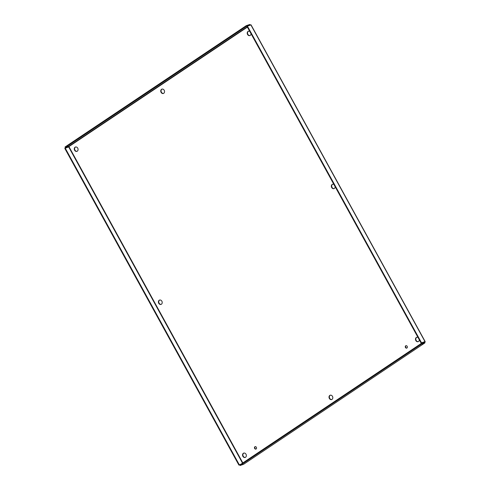 <?xml version="1.0" encoding="UTF-8"?>
<svg xmlns="http://www.w3.org/2000/svg" width="490" height="490" viewBox="0 0 490 490"><rect width="100%" height="100%" fill="white"/><g stroke="black" fill="none" stroke-linecap="round" stroke-linejoin="round"><path stroke-width="0.73" d="M255.278 446.641A1.268 1.029 -109 0 0 256.086 449.005M254.653 448.454A1.268 1.029 71 0 1 255.1 446.678A1.268 1.029 71 0 1 255.927 449.079A1.268 1.029 71 0 1 254.653 448.454M406.081 345.677A1.268 1.029 -109 0 0 406.89 348.041M405.457 347.496A1.268 1.029 71 0 1 405.904 345.713A1.268 1.029 71 0 1 406.731 348.114A1.268 1.029 71 0 1 405.457 347.496M330.346 395.185A2.291 1.856 -109 0 0 329.697 398.327A2.291 1.856 -109 0 0 331.828 399.497M329.36 398.437A2.291 1.856 71 0 1 330.174 395.228A2.291 1.856 71 0 1 332.667 396.796A2.291 1.856 71 0 1 331.663 399.564A2.291 1.856 71 0 1 329.36 398.437M162.068 89.094A2.291 1.856 -109 0 0 161.418 92.236A2.291 1.856 -109 0 0 163.55 93.406M161.088 92.353A2.291 1.856 71 0 1 161.896 89.143A2.291 1.856 71 0 1 164.395 90.705A2.291 1.856 71 0 1 163.391 93.474A2.291 1.856 71 0 1 161.088 92.353M159.734 300.033A2.291 1.856 -109 0 0 159.085 303.175A2.291 1.856 -109 0 0 161.216 304.345M158.754 303.286A2.291 1.856 71 0 1 159.569 300.076A2.291 1.856 71 0 1 162.061 301.644A2.291 1.856 71 0 1 161.057 304.413A2.291 1.856 71 0 1 158.754 303.286M332.673 184.246A2.291 1.856 -109 0 0 332.024 187.388A2.291 1.856 -109 0 0 334.156 188.558M335.154 186.733A2.291 1.856 71 0 1 333.996 188.625A2.291 1.856 71 0 1 331.693 187.505A2.291 1.856 71 0 1 332.508 184.295A2.291 1.856 71 0 1 333.911 184.473M243.873 453.072A2.291 1.856 -109 0 0 243.224 456.215A2.291 1.856 -109 0 0 245.355 457.391M242.887 456.331A2.291 1.856 71 0 1 243.702 453.121A2.291 1.856 71 0 1 246.201 454.689A2.291 1.856 71 0 1 245.19 457.458A2.291 1.856 71 0 1 242.887 456.331M75.601 146.988A2.291 1.856 -109 0 0 74.952 150.13A2.291 1.856 -109 0 0 77.083 151.3M74.615 150.246A2.291 1.856 71 0 1 75.429 147.037A2.291 1.856 71 0 1 77.928 148.599A2.291 1.856 71 0 1 76.918 151.367A2.291 1.856 71 0 1 74.615 150.246M248.54 31.201A2.291 1.856 -109 0 0 247.891 34.343A2.291 1.856 -109 0 0 250.023 35.519M251.015 33.688A2.291 1.856 71 0 1 249.857 35.586A2.291 1.856 71 0 1 247.554 34.459A2.291 1.856 71 0 1 248.369 31.25A2.291 1.856 71 0 1 249.778 31.427M416.812 337.291A2.291 1.856 -109 0 0 416.163 340.434A2.291 1.856 -109 0 0 418.295 341.604M419.293 339.772A2.291 1.856 71 0 1 418.129 341.671A2.291 1.856 71 0 1 415.826 340.55A2.291 1.856 71 0 1 416.641 337.341A2.291 1.856 71 0 1 418.05 337.518M240.449 464.538L238.893 465.071L64.796 148.39L68.686 146.92L68.772 146.357L65.293 147.551L246.519 26.221L250.378 25.119M242.532 463.142L68.686 146.92L68.919 146.608L242.832 462.946M240.86 464.269L239.304 464.802L65.207 148.115M238.893 465.071L239.304 464.802M243.665 464.238L424.873 342.933L424.977 341.989L421.02 343.643L239.794 464.973L240.082 465.5L421.308 344.17L421.02 343.643M421.516 342.81L425.002 341.61L250.898 24.929L247.419 26.123L421.516 342.81L421.106 343.08L424.591 341.885L424.793 342.976L421.308 344.17M243.622 464.275L240.082 465.5M425.002 341.61L424.536 341.904M247.419 26.123L247.009 26.399L421.106 343.08M65.293 147.551L65.005 147.025L246.231 25.694L246.519 26.221M250.715 25.002L249.71 24.5L246.231 25.694M249.71 24.5L249.998 25.027L249.349 25.462M423.715 342.718L424.64 342.1M243.567 464.306L424.793 342.976M247.401 27.109L68.919 146.608M68.772 146.357L247.26 26.858M68.778 146.804L68.373 147.129M251.015 24.855L250.519 25.07M251.039 24.843L425.198 341.646"/></g></svg>
